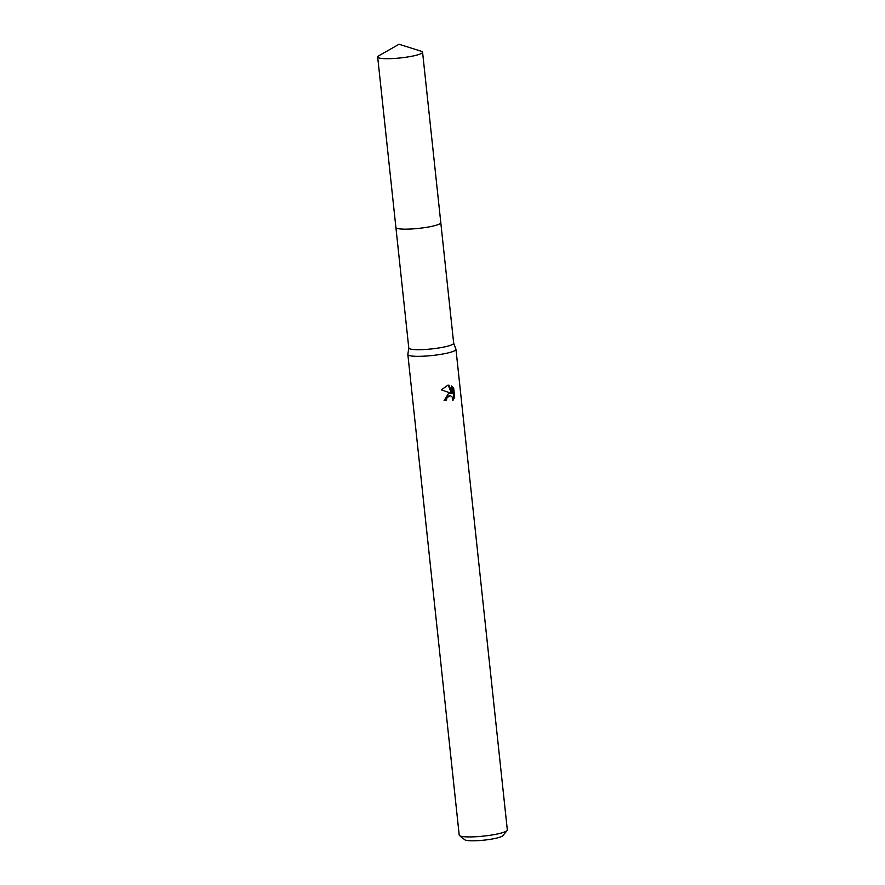 <?xml version="1.0" encoding="UTF-8"?>
<svg xmlns="http://www.w3.org/2000/svg" width="885" height="885" viewBox="0 0 885 885"><rect width="100%" height="100%" fill="white"/><g stroke="black" fill="none" stroke-linecap="round" stroke-linejoin="round"><path stroke-width="1.33" d="M408.793 347.882A22.567 3.341 -6.1 0 0 408.781 348.004A22.567 3.341 -6.1 0 0 420.331 349.675A22.567 3.341 -6.1 0 0 442.788 347.274A22.567 3.341 -6.1 0 0 453.673 343.214L440.796 222.755M408.781 347.949L407.852 354.387A24.194 3.573 -6.1 0 0 407.852 354.52A24.194 3.573 -6.1 0 0 420.231 356.312A24.194 3.573 -6.1 0 0 444.303 353.734A24.194 3.573 -6.1 0 0 455.963 349.376A24.194 3.573 -6.1 0 0 455.93 349.254L453.662 343.148M448.54 393.394L451.107 393.239L441.361 389.887L447.677 385.296L448.994 385.196L452.401 393.526L451.593 385.926L453.662 387.94L454.658 397.332L452.854 400.584L452.6 397.409L450.432 395.65L448.806 395.916L446.715 398.338L446.527 400.131A24.194 3.573 173.9 0 1 444.126 400.518L448.54 393.394M407.852 354.52L459.215 835.108A24.194 3.573 -6.1 0 0 459.536 835.606A24.194 3.573 -6.1 0 0 495.655 834.323A24.194 3.573 -6.1 0 0 507.105 830.528A24.194 3.573 -6.1 0 0 507.326 829.964L455.963 349.376M459.536 835.606L464.791 839.754A19.359 2.865 -6.1 0 0 493.686 838.726A19.359 2.865 -6.1 0 0 502.846 835.683L507.105 830.528M444.104 400.274A22.579 3.341 -6.1 0 0 445.697 400.009L445.885 398.228L450.432 395.65M445.697 400.009L446.527 400.131M450.332 393.128L451.107 393.239M452.401 393.526L451.56 393.405L448.23 385.229M452.998 399.08L453.795 397.199L452.788 387.818L453.662 387.94M452.788 387.818L451.649 386.457M453.795 397.199L454.658 397.332M380.882 58.344A22.579 3.341 -6.1 0 0 406.303 57.182A22.579 3.341 -6.1 0 0 422.576 52.204A22.579 3.341 -6.1 0 0 421.282 51.264L399.024 44.25L378.747 55.81A22.579 3.341 -6.1 0 0 377.674 57.005A22.579 3.341 -6.1 0 0 380.882 58.344M377.674 57.005L395.894 227.467A22.579 3.341 -6.1 0 0 399.102 228.806A22.579 3.341 -6.1 0 0 424.523 227.644A22.579 3.341 -6.1 0 0 440.796 222.666L422.576 52.204M395.916 227.556L408.781 348.004"/></g></svg>
